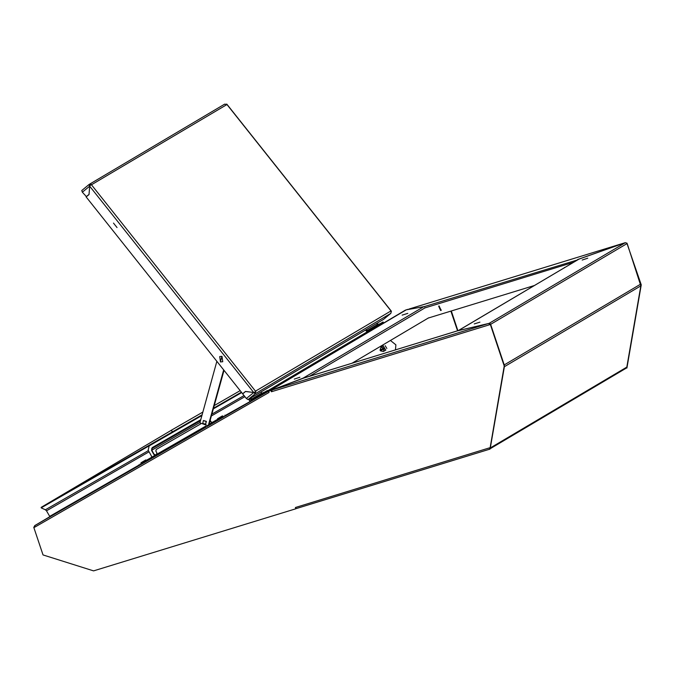 <?xml version="1.0" encoding="UTF-8"?>
<svg xmlns="http://www.w3.org/2000/svg" width="675" height="675" viewBox="0 0 675 675"><rect width="100%" height="100%" fill="white"/><g stroke="black" fill="none" stroke-linecap="round" stroke-linejoin="round"><path stroke-width="1.01" d="M440.648 310.525L441.112 310.323L439.121 305.961L438.649 306.163L440.648 310.525M441.239 310.238L438.784 306.087M565.152 267.275L563.752 268.102M251.564 400.317L250.189 401.127L250.72 401.347L268.312 391.298L405.059 310.323M424.001 306.669L577.707 259.841M577.614 259.571L625.075 242.738L408.983 309.099L625.075 242.738M625.809 368.381L625.421 368.609M626.839 243.034L641.25 284.892L626.873 368.035L626.484 367.799M640.837 284.588L640.87 285.778M407.978 309.302L405.422 310.154M625.835 368.466L626.172 368.145M428.127 318.136L534.33 285.533M564.013 267.95L564.502 267.486M378.034 324.599L375.764 325.907L378.034 324.591L377.19 323.139M377.772 324.743L376.937 323.291L377.772 324.743M202.871 412.13L170.632 430.675M240.173 390.673L214.253 405.582M49.697 516.94L34.72 525.623L34.028 527.065M172.673 431.738L171.087 430.405L41.783 507.001M479.908 322.144L474.306 323.941L479.908 322.144M587.798 258.23L582.204 260.027L587.798 258.23M504.377 366.626L490.312 447.947L626.805 367.099L640.853 285.879L627.126 243.489L490.632 324.346L504.217 364.939L640.71 284.082M625.379 242.629L578.964 259.132L458.401 330.556L489.054 323.384L625.379 242.629L627.126 243.489M489.299 324.253L489.054 323.384L490.438 323.933M504.343 365.445L504.217 364.939M458.148 330.657L578.964 259.132M626.805 367.099L625.944 368.305L490.177 448.723M294.266 379.08L299.86 377.274L294.266 379.08M402.157 315.166L407.751 313.36L402.157 315.166M271.763 390.074L303.041 378.194L423.714 306.712L406.282 309.825L269.789 390.682L271.763 390.074L272.05 390.926M303.075 378.304L303.556 378.127M252.526 400.275L250.72 401.355M250.189 401.127L249.007 399.077L250.189 401.127M404.992 310.357L406.282 309.825M269.806 390.741L268.701 391.095M423.714 306.712L424.55 306.813M351.97 363.243L428.633 317.832M225.079 415.572L268.751 391.053L34.796 525.58L49.815 516.873L49.705 516.417L139.328 464.881M304.172 377.89L457.22 330.893L488.835 323.443L271.78 390.099L304.18 377.924M457.11 330.961L304.037 377.966M295.388 507.499L296.173 508.57L489.594 449.17L489.434 447.905L295.388 507.499L295.819 508.79L93.572 570.898L43.014 554.934L33.75 527.234L34.72 527.2L269.047 392.453L268.532 391.205L270.987 390.454L271.418 391.736L489.518 324.759L490.193 324.076L504.242 366.052L489.864 449.196L489.434 447.905M33.75 527.234L34.492 526.804M268.532 391.205L271.249 390.302L271.409 390.791M488.877 323.578L489.375 324.329L490.455 323.924L504.495 365.901L489.864 449.196M488.843 323.477L489.518 324.759M271.772 390.099L271.418 391.736M34.796 525.58L34.72 527.2M149.048 451.803L46.465 510.789L49.705 516.417M249.936 401.279L248.746 399.229M46.465 510.789L45.402 509.836L148.373 450.63M253.808 392.487L245.565 391.492L242.696 393.854L246.417 398.528L248.054 399.642L383.527 319.393L390.842 313.369M202.137 414.796L41.175 507.355L41.175 507.878L45.402 509.836M241.405 392.217L213.519 408.248M241.692 392.58L213.342 408.881M201.96 415.42L41.175 507.878M385.206 345.701L386.868 348.511M383.4 351.473L384.337 348.604L380.438 350.848L383.4 351.473M385.796 350.055L383.332 345.904M383.948 347.92L380.962 347.304L380.042 350.165L384.117 347.819L384.337 348.604M380.219 350.063L380.438 350.848M384.505 348.502L380.607 350.747M390.403 340.478L395.913 344.841L395.44 349.895M457.532 330.817L450.934 311.141M457.912 330.725L451.305 311.032M200.796 419.656L152.196 447.601L151.537 450.411L153.925 454.545L155.512 455.026L156.516 454.452L156.887 452.841L155.866 451.06L156.246 449.449L200.728 423.866L156.237 449.457M210.786 421.917L212.296 422.364L210.786 421.917L210.085 420.694M149.226 445.829L201.935 415.513L149.192 445.846L148.162 450.267L151.478 456.022L151.824 458.257L151.31 458.553L150.863 457.768L151.478 457.701M156.583 454.41L155.773 454.874L154.178 454.393L151.799 450.259L152.364 447.5M211.047 421.765L210.195 420.297M213.806 422.634L151.824 458.257L213.089 423.031L212.633 422.246L222.725 416.424M139.666 465.261L151.31 458.553M213.266 421.9L213.713 422.685L225.222 416.028M217.856 419.217L212.473 422.314M151.386 457.439L146.121 460.468L145.825 459.962L140.957 462.763L145.825 459.962M141.252 463.269L150.863 457.768M209.115 424.204L212.043 422.516L213.055 423.039M140.957 462.763L141.261 463.286L146.129 460.485M144.518 460.721L142.096 462.113L144.518 460.721M217.561 418.719L217.865 419.243L222.598 416.517L222.429 415.91L217.561 418.719L222.429 415.91M221.122 416.669L218.7 418.061L221.122 416.669M220.438 361.952L222.758 361.733L221.999 356.307L219.679 356.535L220.438 361.952M220.438 361.724L221.839 356.645L220.438 361.724M223.982 370.305L208.786 425.419L208.271 425.723L199.901 422.896L216.869 361.361M223.661 369.9L208.271 425.723M203.47 420.567L206.364 421.343L205.622 424.204M202.728 423.427L203.386 420.618L206.187 421.445L205.537 424.254L202.728 423.427M373.224 328.885L383.501 322.793L383.046 322.009L372.769 328.101L373.224 328.885L368.28 331.72L366.289 331.13L365.631 329.991M379.325 324.152L383.046 322.009M366.373 329.552L367.824 330.936L372.769 328.101M376.642 323.468L377.561 324.861M379.198 323.933L375.899 326.185M375.773 325.957L371.377 328.497M374.093 326.928L374.811 326.514L374.093 326.928M373.148 327.476L372.338 327.94L373.157 327.476M254.526 392.681L254.779 392.293L255.336 393.66L255.53 391.154L390.994 310.905L391.373 311.377L226.969 104.574L91.505 184.823L255.53 391.154M257.622 397.364L267.899 391.272L267.443 390.488L257.167 396.579L257.622 397.364L252.678 400.199L250.687 399.608L250.037 398.469M263.723 392.631L267.443 390.488M250.771 398.031L252.231 399.414L257.167 396.579M261.048 391.947L261.968 393.339M263.596 392.411L260.297 394.664M261.917 393.382L262.634 392.968L261.917 393.373M260.972 393.93L260.162 394.386L260.963 393.93M260.17 394.436L252.231 399.414M258.112 395.626L256.736 396.419L258.078 395.634M226.522 104.169L224.522 104.245M90.138 185.633L91.125 184.351L91.505 184.823M255.901 391.627L253.69 392.546L245.531 391.449L242.663 393.803L86.147 196.914L89.016 194.56L89.665 186.216L91.125 184.351M253.859 392.462L255.825 391.686M91.049 184.41L89.032 184.511L89.623 186.249L82.392 192.198L81.759 190.493L89.007 184.537L81.759 190.493M90.231 185.321L89.058 184.494M391.298 311.437L390.8 313.411L255.336 393.66L248.054 399.642M89.792 185.456L89.893 185.937M253.69 392.546L89.665 186.224L89.016 194.484M82.392 192.198L86.451 196.67M86.105 196.872L88.973 194.51M246.417 398.528L253.648 392.58L255.336 393.66M254.003 392.394L254.585 392.715M113.476 223.045L117.045 227.534L113.476 223.045M424.735 308.011L573.522 262.322M34.72 525.623L49.823 516.679L34.712 525.631M504.36 366.736L640.853 285.879M267.857 391.196L368.128 331.796M367.166 331.838L267.621 390.8M309.386 376.321L425.233 307.699M250.028 401.752L225.307 415.969L224.859 415.201M139.556 465.269L49.807 516.881M244.941 396.664L211.393 415.952M200.011 422.499L151.782 450.233M151.529 448.816L200.526 420.635M211.908 414.096L244.08 395.592M155.773 454.874L151.377 457.405M213.587 422.744L213.131 421.959M225.231 416.036L224.775 415.252M223.687 416.948L223.231 416.163M221.687 418.103L221.24 417.319M214.768 422.086L214.321 421.301M149.985 459.321L149.529 458.536M149.555 459.574L149.099 458.789M147.555 460.73L147.108 459.945M140.636 464.712L140.189 463.928M205.807 426.102L156.507 454.452M367.824 330.936L371.52 328.75M367.031 330.699L377.308 324.616M251.429 399.178L261.706 393.095M489.535 448.208L489.594 449.17L296.173 508.57M383.425 351.464L385.822 350.047M380.962 347.304L383.358 345.887M139.582 465.311L139.126 464.527M226.766 104.161L391.382 311.243M89.26 184.351L224.724 104.102M390.825 313.394L383.543 319.376"/></g></svg>
